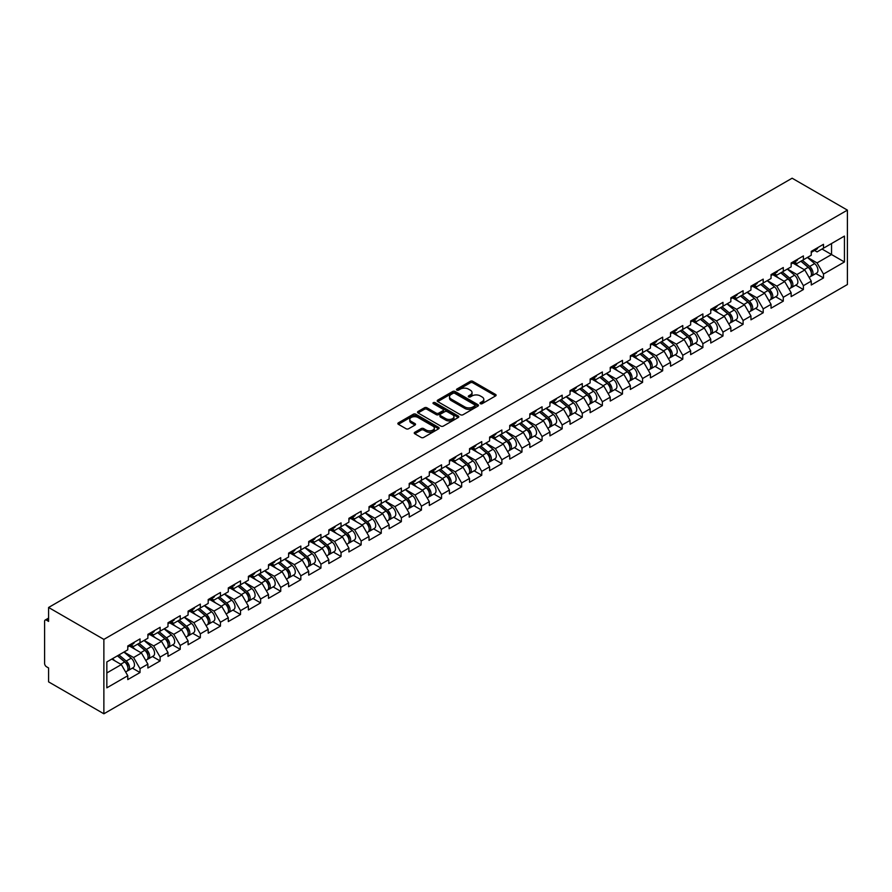 <?xml version="1.0" encoding="UTF-8"?>
<svg xmlns="http://www.w3.org/2000/svg" width="892" height="892" viewBox="0 0 892 892"><rect width="100%" height="100%" fill="white"/><g stroke="black" fill="none" stroke-linecap="round" stroke-linejoin="round"><path stroke-width="1.34" d="M480.375 403.686A1.249 0.725 0 0 0 482.148 403.686L495.584 395.925A1.784 1.037 0 0 0 496.108 395.201A1.784 1.037 0 0 0 495.584 394.465L472.816 381.33A1.784 1.037 0 0 0 470.296 381.33L456.849 389.079A1.249 0.725 0 0 0 458.622 390.105L460.361 389.102A5.72 3.3 0 0 1 468.456 389.102L470.352 390.194A5.72 3.3 0 0 1 472.035 392.536A5.72 3.3 0 0 1 470.352 394.866L468.612 395.881A1.249 0.725 0 0 0 470.385 396.895L472.124 395.892A5.72 3.3 0 0 1 480.219 395.892L482.115 396.985A5.72 3.3 0 0 1 483.798 399.326A5.72 3.3 0 0 1 482.115 401.668L480.375 402.671A1.249 0.725 0 0 0 480.375 403.686L480.375 402.671M414.769 432.297A1.784 1.037 0 0 0 414.245 433.033A1.784 1.037 0 0 0 414.769 433.757L421.147 437.448A1.784 1.037 0 0 0 423.678 437.448L438.608 428.829A1.784 1.037 0 0 0 439.132 428.093A1.784 1.037 0 0 0 438.608 427.368L415.839 414.223A1.784 1.037 0 0 0 413.308 414.223L398.378 422.841A1.784 1.037 0 0 0 397.854 423.566A1.784 1.037 0 0 0 398.378 424.302L406.094 428.751A1.784 1.037 0 0 0 408.625 428.751L415.014 425.071A1.784 1.037 0 0 0 415.538 424.336A1.784 1.037 0 0 0 415.014 423.611L411.19 421.403A4.783 2.765 0 0 1 409.785 419.441A4.783 2.765 0 0 1 412.74 416.887A4.783 2.765 0 0 1 417.958 417.489L432.943 426.142A4.783 2.765 0 0 1 434.348 428.093A4.783 2.765 0 0 1 431.393 430.646A4.783 2.765 0 0 1 426.175 430.055L423.678 428.606A1.784 1.037 0 0 0 421.147 428.606L414.769 432.297L414.769 433.757M48.592 607.474L792.118 178.21L847.4 210.122L103.873 639.397L48.592 607.474L48.592 621.389L46.529 620.196A2.732 1.583 -120 0 0 45.169 620.063A2.732 1.583 -120 0 0 44.6 621.311L44.6 663.425A2.732 1.583 -120 0 0 46.529 666.77L48.592 667.963L48.592 681.878L103.873 713.79L103.873 639.397M460.484 414.735A1.784 1.037 0 0 0 463.015 414.735L477.945 406.116A1.784 1.037 0 0 0 478.469 405.392A1.784 1.037 0 0 0 477.945 404.656L455.176 391.51A1.784 1.037 0 0 0 452.645 391.51L437.716 400.129A1.784 1.037 0 0 0 437.192 400.865A1.784 1.037 0 0 0 437.716 401.59L460.484 414.735M433.858 403.964A1.249 0.725 0 0 1 435.129 404.132L435.129 402.649L458.276 416.018A1.784 1.037 0 0 1 458.8 416.742A1.784 1.037 0 0 1 458.276 417.478L443.346 426.086A1.784 1.037 0 0 1 440.815 426.086L418.047 412.94L424.436 409.283L424.436 407.8L418.047 411.48A1.784 1.037 0 0 0 417.523 412.215A1.784 1.037 0 0 0 418.047 412.94L418.047 411.48M424.436 409.283A1.784 1.037 0 0 1 426.967 409.283L426.967 407.8A1.784 1.037 0 0 0 424.436 407.8M426.967 407.8L436.199 413.13A1.784 1.037 0 0 0 438.73 413.13L442.967 410.677A1.784 1.037 0 0 0 443.491 409.952A1.784 1.037 0 0 0 442.967 409.216L433.356 403.675A1.249 0.725 0 0 1 435.129 402.649M103.873 713.79L847.4 284.526L847.4 210.122M132.373 668.119L140.022 672.535L140.022 668.666L133.577 657.516L124.044 652.007M140.022 672.535L127.779 679.604L127.779 675.735L106.839 687.832L106.839 661.942L127.779 649.844L127.779 645.975L140.022 638.906L140.022 642.775L147.882 638.237L147.882 634.368L160.125 627.31L160.125 631.168L167.986 626.63L167.986 622.772L180.229 615.703L180.229 619.572L188.089 615.034L188.089 611.165L200.332 604.096L200.332 607.965L208.193 603.427L208.193 599.558L220.435 592.489L220.435 596.358L228.285 591.82L228.285 587.951L240.528 580.882L240.528 584.751L248.389 580.213L248.389 576.343L260.631 569.274L260.631 573.143L268.492 568.605L268.492 564.736L280.735 557.667L280.735 561.536L288.595 556.998L288.595 553.129L300.838 546.06L300.838 549.929L308.699 545.391L308.699 541.522L320.942 534.453L320.942 538.322L328.802 533.784L328.802 529.915L341.045 522.857L341.045 526.715L348.906 522.177L348.906 518.319L361.148 511.25L361.148 515.119L369.009 510.581L369.009 506.712L381.252 499.643L381.252 503.512L389.113 498.974L389.113 495.105L401.355 488.035L401.355 491.905L409.205 487.367L409.205 483.497L421.448 476.428L421.448 480.297L429.308 475.759L429.308 471.89L441.551 464.821L441.551 468.69L449.412 464.152L449.412 460.283L461.655 453.214L461.655 457.083L469.515 452.545L469.515 448.676L481.758 441.607L481.758 445.476L489.619 440.938L489.619 437.069L501.862 430L501.862 433.869L509.722 429.331L509.722 425.462L521.965 418.404L521.965 422.262L529.826 417.724L529.826 413.866L542.068 406.797L542.068 410.666L549.929 406.128L549.929 402.259L562.172 395.189L562.172 399.058L570.033 394.52L570.033 390.651L582.275 383.582L582.275 387.451L590.125 382.913L590.125 379.044L602.368 371.975L602.368 375.844L610.228 371.306L610.228 367.437L622.471 360.368L622.471 364.237L630.332 359.699L630.332 355.83L642.574 348.761L642.574 352.63L650.435 348.092L650.435 344.223L662.678 337.154L662.678 341.023L670.539 336.485L670.539 332.616L682.781 325.547L682.781 329.416L690.642 324.878L690.642 321.008L702.885 313.951L702.885 317.82L710.746 313.27L710.746 309.413L722.988 302.343L722.988 306.212L730.849 301.674L730.849 297.805L743.092 290.736L743.092 294.605L750.952 290.067L750.952 286.198L763.195 279.129L763.195 282.998L771.045 278.46L771.045 274.591L783.288 267.522L783.288 271.391L791.148 266.853L791.148 262.984L803.391 255.915L803.391 259.784L811.252 255.246L811.252 251.377L823.494 244.308L823.494 248.177L844.434 236.09L844.434 261.98L823.494 274.067L817.05 262.906L807.516 257.409M815.846 273.521L823.494 277.936L823.494 274.067M823.494 277.936L811.252 285.005L811.252 281.136L803.391 285.674L796.946 274.513L787.413 269.005M795.753 285.128L803.391 289.543L803.391 285.674M803.391 289.543L791.148 296.612L791.148 292.743L783.288 297.281L776.854 286.12L767.31 280.612M775.65 296.735L783.288 301.15L783.288 297.281M783.288 301.15L771.045 308.219L771.045 304.35L763.195 308.888L756.75 297.727L747.206 292.219M755.546 308.342L763.195 312.757L763.195 308.888M763.195 312.757L750.952 319.827L750.952 315.958L743.092 320.496L736.647 309.334L727.114 303.826M735.443 319.949L743.092 324.365L743.092 320.496M743.092 324.365L730.849 331.434L730.849 327.565L722.988 332.103L716.544 320.942L707.01 315.433M715.339 331.556L722.988 335.972L722.988 332.103M722.988 335.972L710.746 343.03L710.746 339.172L702.885 343.71L696.44 332.549L686.907 327.041M695.236 343.164L702.885 347.568L702.885 343.71M702.885 347.568L690.642 354.637L690.642 350.768L682.781 355.306L676.337 344.156L666.803 338.648M675.133 354.76L682.781 359.175L682.781 355.306M682.781 359.175L670.539 366.244L670.539 362.375L662.678 366.913L656.233 355.752L646.7 350.255M655.029 366.367L662.678 370.782L662.678 366.913M662.678 370.782L650.435 377.851L650.435 373.982L642.574 378.52L636.13 367.359L626.597 361.862M634.926 377.974L642.574 382.389L642.574 378.52M642.574 382.389L630.332 389.458L630.332 385.589L622.471 390.127L616.026 378.966L606.493 373.458M614.833 389.581L622.471 393.996L622.471 390.127M622.471 393.996L610.228 401.065L610.228 397.196L602.368 401.735L595.934 390.573L586.39 385.065M594.73 401.188L602.368 405.604L602.368 401.735M602.368 405.604L590.125 412.673L590.125 408.804L582.275 413.342L575.831 402.18L566.286 396.672M574.626 412.795L582.275 417.211L582.275 413.342M582.275 417.211L570.033 424.28L570.033 420.411L562.172 424.949L555.727 413.788L546.194 408.28M554.523 424.402L562.172 428.818L562.172 424.949M562.172 428.818L549.929 435.887L549.929 432.018L542.068 436.556L535.624 425.395L526.09 419.887M534.419 436.01L542.068 440.425L542.068 436.556M542.068 440.425L529.826 447.483L529.826 443.625L521.965 448.163L515.52 437.002L505.987 431.494M514.316 447.617L521.965 452.021L521.965 448.163M521.965 452.021L509.722 459.09L509.722 455.221L501.862 459.759L495.417 448.609L485.884 443.101M494.213 459.213L501.862 463.628L501.862 459.759M501.862 463.628L489.619 470.697L489.619 466.828L481.758 471.366L475.313 460.205L465.78 454.708M474.109 470.82L481.758 475.235L481.758 471.366M481.758 475.235L469.515 482.304L469.515 478.435L461.655 482.973L455.21 471.812L445.677 466.315M454.006 482.427L461.655 486.842L461.655 482.973M461.655 486.842L449.412 493.912L449.412 490.043L441.551 494.581L435.106 483.419L425.573 477.911M433.913 494.034L441.551 498.45L441.551 494.581M441.551 498.45L429.308 505.519L429.308 501.65L421.448 506.188L415.014 495.027L405.47 489.518M413.81 505.641L421.448 510.057L421.448 506.188M421.448 510.057L409.205 517.126L409.205 513.257L401.355 517.795L394.911 506.634L385.366 501.126M393.707 517.248L401.355 521.664L401.355 517.795M401.355 521.664L389.113 528.733L389.113 524.864L381.252 529.402L374.807 518.241L365.274 512.733M373.603 528.856L381.252 533.271L381.252 529.402M381.252 533.271L369.009 540.34L369.009 536.471L361.148 541.009L354.704 529.848L345.171 524.34M353.5 540.463L361.148 544.878L361.148 541.009M361.148 544.878L348.906 551.936L348.906 548.067L341.045 552.616L334.6 541.455L325.067 535.947M333.396 552.07L341.045 556.474L341.045 552.616M341.045 556.474L328.802 563.543L328.802 559.674L320.942 564.212L314.497 553.062L304.964 547.554M313.293 563.666L320.942 568.081L320.942 564.212M320.942 568.081L308.699 575.15L308.699 571.281L300.838 575.819L294.393 564.658L284.86 559.161M293.189 575.273L300.838 579.688L300.838 575.819M300.838 579.688L288.595 586.758L288.595 582.889L280.735 587.427L274.29 576.265L264.757 570.769M273.086 586.88L280.735 591.296L280.735 587.427M280.735 591.296L268.492 598.365L268.492 594.496L260.631 599.034L254.187 587.873L244.653 582.364M252.994 598.487L260.631 602.903L260.631 599.034M260.631 602.903L248.389 609.972L248.389 606.103L240.528 610.641L234.094 599.48L224.55 593.972M232.89 610.095L240.528 614.51L240.528 610.641M240.528 614.51L228.285 621.579L228.285 617.71L220.435 622.248L213.991 611.087L204.446 605.579M212.787 621.702L220.435 626.117L220.435 622.248M220.435 626.117L208.193 633.186L208.193 629.317L200.332 633.855L193.887 622.694L184.354 617.186M192.683 633.309L200.332 637.724L200.332 633.855M200.332 637.724L188.089 644.793L188.089 640.924L180.229 645.462L173.784 634.301L164.251 628.793M172.58 644.916L180.229 649.331L180.229 645.462M180.229 649.331L167.986 656.389L167.986 652.52L160.125 657.069L153.68 645.908L144.147 640.4M152.476 656.523L160.125 660.927L160.125 657.069M160.125 660.927L147.882 667.996L147.882 664.127L140.022 668.666M131.091 645.061L133.577 646.499L140.022 642.775M133.577 657.516L141.438 652.977L129.407 646.031M147.882 664.127L141.438 652.977M151.194 633.454L153.68 634.892L160.125 631.168M153.68 645.908L161.541 641.37L149.51 634.424M167.986 652.52L161.541 641.37M171.286 621.847L173.784 623.285L180.229 619.572M173.784 634.301L181.645 629.763L169.614 622.817M188.089 640.924L181.645 629.763M191.39 610.239L193.887 611.678L200.332 607.965M193.887 622.694L201.748 618.156L189.717 611.21M208.193 629.317L201.748 618.156M211.493 598.632L213.991 600.071L220.435 596.358M213.991 611.087L221.852 606.549L209.821 599.602M228.285 617.71L221.852 606.549M231.597 587.036L234.094 588.475L240.528 584.751M234.094 599.48L241.955 594.942L229.924 587.995M248.389 606.103L241.955 594.942M251.7 575.429L254.187 576.868L260.631 573.143M254.187 587.873L262.047 583.335L250.028 576.388M268.492 594.496L262.047 583.335M271.804 563.822L274.29 565.26L280.735 561.536M274.29 576.265L282.151 571.727L270.131 564.792M288.595 582.889L282.151 571.727M291.907 552.215L294.393 553.653L300.838 549.929M294.393 564.658L302.254 560.12L290.235 553.185M308.699 571.281L302.254 560.12M312.01 540.608L314.497 542.046L320.942 538.322M314.497 553.062L322.358 548.524L310.327 541.578M328.802 559.674L322.358 548.524M332.114 529.001L334.6 530.439L341.045 526.715M334.6 541.455L342.461 536.917L330.43 529.971M348.906 548.067L342.461 536.917M352.206 517.393L354.704 518.832L361.148 515.119M354.704 529.848L362.565 525.31L350.534 518.363M369.009 536.471L362.565 525.31M372.31 505.786L374.807 507.225L381.252 503.512M374.807 518.241L382.668 513.703L370.637 506.756M389.113 524.864L382.668 513.703M392.413 494.179L394.911 495.618L401.355 491.905M394.911 506.634L402.771 502.096L390.741 495.149M409.205 513.257L402.771 502.096M412.517 482.583L415.014 484.022L421.448 480.297M415.014 495.027L422.875 490.488L410.844 483.542M429.308 501.65L422.875 490.488M432.62 470.976L435.106 472.414L441.551 468.69M435.106 483.419L442.967 478.881L430.947 471.935M449.412 490.043L442.967 478.881M452.723 459.369L455.21 460.807L461.655 457.083M455.21 471.812L463.071 467.274L451.051 460.339M469.515 478.435L463.071 467.274M472.827 447.762L475.313 449.2L481.758 445.476M475.313 460.205L483.174 455.667L471.154 448.732M489.619 466.828L483.174 455.667M492.93 436.155L495.417 437.593L501.862 433.869M495.417 448.609L503.278 444.071L491.247 437.125M509.722 455.221L503.278 444.071M513.034 424.547L515.52 425.986L521.965 422.262M515.52 437.002L523.381 432.464L511.35 425.517M529.826 443.625L523.381 432.464M533.126 412.94L535.624 414.379L542.068 410.666M535.624 425.395L543.484 420.857L531.454 413.91M549.929 432.018L543.484 420.857M553.23 401.333L555.727 402.771L562.172 399.058M555.727 413.788L563.588 409.25L551.557 402.303M570.033 420.411L563.588 409.25M573.333 389.726L575.831 391.164L582.275 387.451M575.831 402.18L583.691 397.642L571.661 390.696M590.125 408.804L583.691 397.642M593.436 378.13L595.934 379.568L602.368 375.844M595.934 390.573L603.795 386.035L591.764 379.089M610.228 397.196L603.795 386.035M613.54 366.523L616.026 367.961L622.471 364.237M616.026 378.966L623.887 374.428L611.867 367.482M630.332 385.589L623.887 374.428M633.643 354.916L636.13 356.354L642.574 352.63M636.13 367.359L643.991 362.821L631.971 355.886M650.435 373.982L643.991 362.821M653.747 343.308L656.233 344.747L662.678 341.023M656.233 355.752L664.094 351.214L652.074 344.279M670.539 362.375L664.094 351.214M673.85 331.701L676.337 333.14L682.781 329.416M676.337 344.156L684.197 339.618L672.167 332.671M690.642 350.768L684.197 339.618M693.954 320.094L696.44 321.533L702.885 317.82M696.44 332.549L704.301 328.011L692.27 321.064M710.746 339.172L704.301 328.011M714.046 308.487L716.544 309.925L722.988 306.212M716.544 320.942L724.404 316.404L712.373 309.457M730.849 327.565L724.404 316.404M734.149 296.88L736.647 298.318L743.092 294.605M736.647 309.334L744.508 304.796L732.477 297.85M750.952 315.958L744.508 304.796M754.253 285.273L756.75 286.711L763.195 282.998M756.75 297.727L764.611 293.189L752.58 286.243M771.045 304.35L764.611 293.189M774.356 273.677L776.854 275.115L783.288 271.391M776.854 286.12L784.715 281.582L772.684 274.636M791.148 292.743L784.715 281.582M794.46 262.07L796.946 263.508L803.391 259.784M796.946 274.513L804.807 269.975L792.787 263.029M811.252 281.136L804.807 269.975M814.563 250.462L817.05 251.901L823.494 248.177M817.05 262.906L831.545 254.543L831.545 243.527L844.434 236.09M822.011 249.035L844.434 261.98M106.839 672.947L121.334 664.573L111.801 659.077M127.779 675.735L121.334 664.573M480.877 403.864L482.115 403.151A5.72 3.3 0 0 0 483.798 400.809L483.798 399.326M472.035 392.536L472.035 394.019A5.72 3.3 0 0 1 470.352 396.36L469.114 397.074M495.584 394.465L495.584 395.925L472.816 382.813A1.784 1.037 0 0 0 470.296 382.813L457.351 390.283M477.945 404.656L477.945 406.116L455.176 393.004A1.784 1.037 0 0 0 452.645 393.004L437.749 401.601M474.778 405.893A1.249 0.725 0 0 0 474.778 404.879L454.797 393.339A1.249 0.725 0 0 0 453.024 393.339L451.196 394.398A5.72 3.3 0 0 0 449.512 396.728A5.72 3.3 0 0 0 451.196 399.07L464.855 406.953A5.72 3.3 0 0 0 472.95 406.953L474.778 405.893L474.778 407.388A1.249 0.725 0 0 0 475.146 406.875L475.146 405.392M449.512 396.728L449.512 398.222A5.72 3.3 0 0 0 451.196 400.564L451.196 399.07M474.778 407.388L472.95 408.447A5.72 3.3 0 0 1 464.855 408.447L451.196 400.564M426.967 409.283L436.199 414.613A1.784 1.037 0 0 0 438.73 414.613L442.967 412.171A1.784 1.037 0 0 0 443.491 411.435L443.491 409.952M435.129 404.132L458.254 417.489M445.788 418.66A4.783 2.765 0 0 0 450.995 419.262A4.783 2.765 0 0 0 453.95 416.709A4.783 2.765 0 0 0 452.556 414.758L447.271 411.703A1.784 1.037 0 0 0 444.74 411.703L440.503 414.156A1.784 1.037 0 0 0 439.979 414.88A1.784 1.037 0 0 0 440.503 415.605L445.788 418.66L445.788 420.143A4.783 2.765 0 0 0 450.995 420.745A4.783 2.765 0 0 0 453.95 418.192L453.95 416.709M439.979 414.88L439.979 416.363A1.784 1.037 0 0 0 440.503 417.099L440.503 415.605M445.788 420.143L440.503 417.099M434.348 428.093L434.348 429.587A4.783 2.765 0 0 1 431.393 432.141A4.783 2.765 0 0 1 426.175 431.538L423.678 430.1A1.784 1.037 0 0 0 421.147 430.1L414.791 433.768M409.785 419.441L409.785 420.935A4.783 2.765 0 0 0 411.19 422.886L411.19 421.403M415.014 423.611L415.014 425.071L411.19 422.886M438.608 427.368L438.608 428.829L415.839 415.717A1.784 1.037 0 0 0 413.308 415.717L398.412 424.313L398.378 422.841M809.724 268.492L808.821 267.979M810.873 276.163A6.01 3.468 -120 0 0 811.753 275.896A6.01 3.468 -120 0 0 812.835 271.692A6.01 3.468 -120 0 0 809.702 266.452L802.443 260.33M811.753 275.896L816.715 273.03A6.01 3.468 -120 0 0 817.786 268.827A6.01 3.468 -120 0 0 814.664 263.586L807.405 257.465M801.049 261.144L809.323 268.124A3.646 2.107 60 0 1 811.285 272.606M809.111 277.412L810.204 276.788A6.01 3.468 -120 0 0 811.285 272.584A6.01 3.468 -120 0 0 808.152 267.344L800.893 261.222M798.808 266.507L793.913 262.382M812.868 250.451A6.01 3.468 60 0 1 811.753 252.09A6.01 3.468 60 0 1 811.252 252.291M817.83 247.586A6.01 3.468 60 0 1 816.715 249.225L811.753 252.09M789.621 280.099L788.718 279.586M790.769 287.77A6.01 3.468 -120 0 0 791.65 287.503A6.01 3.468 -120 0 0 792.732 283.299A6.01 3.468 -120 0 0 789.598 278.059L782.34 271.937M791.65 287.503L796.612 284.637A6.01 3.468 -120 0 0 797.693 280.434A6.01 3.468 -120 0 0 794.56 275.193L787.302 269.072M780.946 272.74L789.219 279.72A3.646 2.107 60 0 1 791.182 284.214M789.007 289.019L790.1 288.395A6.01 3.468 -120 0 0 791.182 284.191A6.01 3.468 -120 0 0 788.049 278.951L780.801 272.829M778.705 278.114L773.81 273.989M769.517 291.706L768.614 291.193M770.666 299.377A6.01 3.468 -120 0 0 771.547 299.099A6.01 3.468 -120 0 0 772.628 294.906A6.01 3.468 -120 0 0 769.495 289.666L762.236 283.545M771.547 299.099L776.508 296.244A6.01 3.468 -120 0 0 777.59 292.041A6.01 3.468 -120 0 0 774.457 286.8L767.198 280.679M760.843 284.347L769.116 291.327A3.646 2.107 60 0 1 771.089 295.821M768.904 300.626L769.997 300.002A6.01 3.468 -120 0 0 771.078 295.798A6.01 3.468 -120 0 0 767.945 290.558L760.698 284.436M758.601 289.722L753.707 285.596M749.414 303.313L748.511 302.789M750.573 310.985A6.01 3.468 -120 0 0 751.443 310.706A6.01 3.468 -120 0 0 752.525 306.502A6.01 3.468 -120 0 0 749.392 301.273L742.144 295.152M751.443 310.706L756.405 307.84A6.01 3.468 -120 0 0 757.486 303.648A6.01 3.468 -120 0 0 754.353 298.407L747.095 292.286M740.739 295.954L749.012 302.934A3.646 2.107 60 0 1 750.986 307.428M748.801 312.233L749.893 311.598A6.01 3.468 -120 0 0 750.975 307.405A6.01 3.468 -120 0 0 747.842 302.165L740.594 296.044M738.498 301.329L733.603 297.203M729.31 314.921L728.407 314.397M730.47 322.592A6.01 3.468 -120 0 0 731.34 322.313A6.01 3.468 -120 0 0 732.421 318.11A6.01 3.468 -120 0 0 729.288 312.88L722.041 306.759M731.34 322.313L736.301 319.447A6.01 3.468 -120 0 0 737.383 315.244A6.01 3.468 -120 0 0 734.25 310.015L727.002 303.893M720.636 307.562L728.909 314.542A3.646 2.107 60 0 1 730.883 319.035M728.697 323.841L729.79 323.205A6.01 3.468 -120 0 0 730.871 319.002A6.01 3.468 -120 0 0 727.738 313.772L720.491 307.651M718.394 312.936L713.5 308.81M709.207 326.528L708.304 326.004M710.366 334.188A6.01 3.468 -120 0 0 711.236 333.92A6.01 3.468 -120 0 0 712.318 329.717A6.01 3.468 -120 0 0 709.185 324.476L701.937 318.366M711.236 333.92L716.198 331.055A6.01 3.468 -120 0 0 717.279 326.851A6.01 3.468 -120 0 0 714.146 321.622L706.899 315.5M700.532 319.169L708.806 326.149A3.646 2.107 60 0 1 710.779 330.642M708.594 335.448L709.686 334.812A6.01 3.468 -120 0 0 710.768 330.609A6.01 3.468 -120 0 0 707.635 325.368L700.387 319.258M698.302 324.543L693.407 320.406M792.765 262.047A6.01 3.468 60 0 1 791.65 263.686A6.01 3.468 60 0 1 791.148 263.898M797.727 259.193A6.01 3.468 60 0 1 796.612 260.832L791.65 263.686M772.662 273.654A6.01 3.468 60 0 1 771.547 275.293A6.01 3.468 60 0 1 771.045 275.505M777.623 270.789A6.01 3.468 60 0 1 776.508 272.428L771.547 275.293M752.558 285.262A6.01 3.468 60 0 1 751.443 286.901A6.01 3.468 60 0 1 750.952 287.101M757.52 282.396A6.01 3.468 60 0 1 756.405 284.035L751.443 286.901M732.455 296.869A6.01 3.468 60 0 1 731.34 298.508A6.01 3.468 60 0 1 730.849 298.708M737.416 294.003A6.01 3.468 60 0 1 736.301 295.642L731.34 298.508M712.362 308.476A6.01 3.468 60 0 1 711.236 310.115A6.01 3.468 60 0 1 710.746 310.316M717.313 305.61A6.01 3.468 60 0 1 716.198 307.249L711.236 310.115M689.103 338.135L688.211 337.611M690.263 345.795A6.01 3.468 -120 0 0 691.133 345.527A6.01 3.468 -120 0 0 692.214 341.324A6.01 3.468 -120 0 0 689.081 336.083L681.834 329.973M691.133 345.527L696.094 342.662A6.01 3.468 -120 0 0 697.176 338.458A6.01 3.468 -120 0 0 694.043 333.218L686.795 327.108M680.44 330.776L688.713 337.756A3.646 2.107 60 0 1 690.676 342.249M688.49 347.055L689.594 346.419A6.01 3.468 -120 0 0 690.664 342.216A6.01 3.468 -120 0 0 687.542 336.975L680.284 330.865M678.199 336.15L673.304 332.014M692.259 320.083A6.01 3.468 60 0 1 691.133 321.722A6.01 3.468 60 0 1 690.642 321.923M697.221 317.217A6.01 3.468 60 0 1 696.094 318.857L691.133 321.722M669.011 349.742L668.108 349.218M670.16 357.402A6.01 3.468 -120 0 0 671.029 357.135A6.01 3.468 -120 0 0 672.111 352.931A6.01 3.468 -120 0 0 668.978 347.69L661.73 341.569M671.029 357.135L675.991 354.269A6.01 3.468 -120 0 0 677.073 350.065A6.01 3.468 -120 0 0 673.939 344.825L666.692 338.715M660.336 342.383L668.61 349.363A3.646 2.107 60 0 1 670.572 353.845M668.387 358.662L669.491 358.026A6.01 3.468 -120 0 0 670.572 353.823A6.01 3.468 -120 0 0 667.439 348.582L660.18 342.461M658.095 347.757L653.2 343.621M672.155 331.69A6.01 3.468 60 0 1 671.029 333.329A6.01 3.468 60 0 1 670.539 333.53M677.117 328.825A6.01 3.468 60 0 1 675.991 330.464L671.029 333.329M648.908 361.349L648.005 360.825M650.056 369.009A6.01 3.468 -120 0 0 650.926 368.742A6.01 3.468 -120 0 0 652.007 364.538A6.01 3.468 -120 0 0 648.885 359.298L641.627 353.176M650.926 368.742L655.888 365.876A6.01 3.468 -120 0 0 656.969 361.673A6.01 3.468 -120 0 0 653.836 356.432L646.588 350.311M640.233 353.99L648.506 360.97A3.646 2.107 60 0 1 650.469 365.452M648.294 370.269L649.387 369.634A6.01 3.468 -120 0 0 650.469 365.43A6.01 3.468 -120 0 0 647.336 360.19L640.077 354.068M637.992 359.353L633.097 355.228M652.052 343.297A6.01 3.468 60 0 1 650.926 344.936A6.01 3.468 60 0 1 650.435 345.137M657.014 340.432A6.01 3.468 60 0 1 655.888 342.071L650.926 344.936M628.804 372.945L627.901 372.432M629.953 380.616A6.01 3.468 -120 0 0 630.834 380.349A6.01 3.468 -120 0 0 631.904 376.145A6.01 3.468 -120 0 0 628.782 370.905L621.523 364.783M630.834 380.349L635.795 377.483A6.01 3.468 -120 0 0 636.866 373.28A6.01 3.468 -120 0 0 633.744 368.039L626.485 361.918M620.13 365.597L628.403 372.577A3.646 2.107 60 0 1 630.365 377.06M628.191 381.865L629.284 381.241A6.01 3.468 -120 0 0 630.365 377.037A6.01 3.468 -120 0 0 627.232 371.797L619.973 365.675M617.888 370.96L612.994 366.835M631.949 354.904A6.01 3.468 60 0 1 630.834 356.532A6.01 3.468 60 0 1 630.332 356.744M636.91 352.039A6.01 3.468 60 0 1 635.795 353.678L630.834 356.532M608.701 384.552L607.798 384.039M609.849 392.224A6.01 3.468 -120 0 0 610.73 391.956A6.01 3.468 -120 0 0 611.812 387.752A6.01 3.468 -120 0 0 608.678 382.512L601.42 376.391M610.73 391.956L615.692 389.09A6.01 3.468 -120 0 0 616.773 384.887A6.01 3.468 -120 0 0 613.64 379.646L606.382 373.525M600.026 377.193L608.299 384.173A3.646 2.107 60 0 1 610.262 388.667M608.088 393.472L609.18 392.848A6.01 3.468 -120 0 0 610.262 388.644A6.01 3.468 -120 0 0 607.129 383.404L599.881 377.283M597.785 382.568L592.89 378.442M611.845 366.5A6.01 3.468 60 0 1 610.73 368.14A6.01 3.468 60 0 1 610.228 368.351M616.807 363.646A6.01 3.468 60 0 1 615.692 365.285L610.73 368.14M588.597 396.16L587.694 395.647M589.746 403.831A6.01 3.468 -120 0 0 590.627 403.552A6.01 3.468 -120 0 0 591.708 399.36A6.01 3.468 -120 0 0 588.575 394.119L581.316 387.998M590.627 403.552L595.588 400.698A6.01 3.468 -120 0 0 596.67 396.494A6.01 3.468 -120 0 0 593.537 391.253L586.278 385.132M579.923 388.8L588.196 395.78A3.646 2.107 60 0 1 590.169 400.274M587.984 405.079L589.077 404.455A6.01 3.468 -120 0 0 590.158 400.252A6.01 3.468 -120 0 0 587.025 395.011L579.778 388.89M577.682 394.175L572.787 390.049M591.742 378.108A6.01 3.468 60 0 1 590.627 379.747A6.01 3.468 60 0 1 590.125 379.959M596.703 375.242A6.01 3.468 60 0 1 595.588 376.881L590.627 379.747M568.494 407.767L567.591 407.243M569.654 415.438A6.01 3.468 -120 0 0 570.523 415.159A6.01 3.468 -120 0 0 571.605 410.956A6.01 3.468 -120 0 0 568.472 405.726L561.224 399.605M570.523 415.159L575.485 412.294A6.01 3.468 -120 0 0 576.567 408.101A6.01 3.468 -120 0 0 573.433 402.861L566.175 396.739M559.819 400.408L568.092 407.388A3.646 2.107 60 0 1 570.066 411.881M567.881 416.687L568.973 416.051A6.01 3.468 -120 0 0 570.055 411.859A6.01 3.468 -120 0 0 566.922 406.618L559.674 400.497M557.578 405.782L552.683 401.656M571.638 389.715A6.01 3.468 60 0 1 570.523 391.354A6.01 3.468 60 0 1 570.033 391.555M576.6 386.849A6.01 3.468 60 0 1 575.485 388.488L570.523 391.354M548.39 419.374L547.487 418.85M549.55 427.045A6.01 3.468 -120 0 0 550.42 426.766A6.01 3.468 -120 0 0 551.501 422.563A6.01 3.468 -120 0 0 548.368 417.333L541.121 411.212M550.42 426.766L555.382 423.901A6.01 3.468 -120 0 0 556.463 419.697A6.01 3.468 -120 0 0 553.33 414.468L546.082 408.346M539.716 412.015L547.989 418.995A3.646 2.107 60 0 1 549.963 423.488M547.777 428.294L548.87 427.658A6.01 3.468 -120 0 0 549.951 423.455A6.01 3.468 -120 0 0 546.818 418.225L539.571 412.104M537.475 417.389L532.58 413.264M551.535 401.322A6.01 3.468 60 0 1 550.42 402.961A6.01 3.468 60 0 1 549.929 403.162M556.496 398.456A6.01 3.468 60 0 1 555.382 400.095L550.42 402.961M528.287 430.981L527.384 430.457M529.447 438.641A6.01 3.468 -120 0 0 530.316 438.373A6.01 3.468 -120 0 0 531.398 434.17A6.01 3.468 -120 0 0 528.265 428.929L521.017 422.819M530.316 438.373L535.278 435.508A6.01 3.468 -120 0 0 536.36 431.304A6.01 3.468 -120 0 0 533.226 426.075L525.979 419.954M519.612 423.622L527.886 430.602A3.646 2.107 60 0 1 529.859 435.095M527.674 439.901L528.766 439.265A6.01 3.468 -120 0 0 529.848 435.062A6.01 3.468 -120 0 0 526.715 429.821L519.467 423.711M517.382 428.996L512.487 424.86M531.442 412.929A6.01 3.468 60 0 1 530.316 414.568A6.01 3.468 60 0 1 529.826 414.769M536.393 410.064A6.01 3.468 60 0 1 535.278 411.703L530.316 414.568M508.184 442.588L507.292 442.064M509.343 450.248A6.01 3.468 -120 0 0 510.213 449.981A6.01 3.468 -120 0 0 511.294 445.777A6.01 3.468 -120 0 0 508.161 440.537L500.914 434.426M510.213 449.981L515.175 447.115A6.01 3.468 -120 0 0 516.256 442.911A6.01 3.468 -120 0 0 513.123 437.671L505.875 431.561M499.52 435.229L507.793 442.209A3.646 2.107 60 0 1 509.756 446.702M507.57 451.508L508.674 450.873A6.01 3.468 -120 0 0 509.745 446.669A6.01 3.468 -120 0 0 506.623 441.428L499.364 435.318M497.279 440.603L492.384 436.467M511.339 424.536A6.01 3.468 60 0 1 510.213 426.175A6.01 3.468 60 0 1 509.722 426.376M516.301 421.671A6.01 3.468 60 0 1 515.175 423.31L510.213 426.175M488.091 454.195L487.188 453.671M489.24 461.855A6.01 3.468 -120 0 0 490.109 461.588A6.01 3.468 -120 0 0 491.191 457.384A6.01 3.468 -120 0 0 488.058 452.144L480.81 446.022M490.109 461.588L495.071 458.722A6.01 3.468 -120 0 0 496.153 454.519A6.01 3.468 -120 0 0 493.02 449.278L485.772 443.168M479.417 446.836L487.69 453.816A3.646 2.107 60 0 1 489.652 458.298M487.467 463.115L488.571 462.48A6.01 3.468 -120 0 0 489.652 458.276A6.01 3.468 -120 0 0 486.519 453.036L479.26 446.914M477.175 452.211L472.281 448.074M491.236 436.143A6.01 3.468 60 0 1 490.109 437.782A6.01 3.468 60 0 1 489.619 437.983M496.197 433.278A6.01 3.468 60 0 1 495.071 434.917L490.109 437.782M467.988 465.802L467.085 465.278M469.136 473.462A6.01 3.468 -120 0 0 470.006 473.195A6.01 3.468 -120 0 0 471.087 468.991A6.01 3.468 -120 0 0 467.965 463.751L460.707 457.629M470.006 473.195L474.968 470.329A6.01 3.468 -120 0 0 476.049 466.126A6.01 3.468 -120 0 0 472.916 460.885L465.669 454.764M459.313 458.443L467.586 465.423A3.646 2.107 60 0 1 469.549 469.906M467.375 474.722L468.467 474.087A6.01 3.468 -120 0 0 469.549 469.883A6.01 3.468 -120 0 0 466.416 464.643L459.157 458.521M457.072 463.807L452.177 459.681M471.132 447.751A6.01 3.468 60 0 1 470.006 449.39A6.01 3.468 60 0 1 469.515 449.59M476.094 444.885A6.01 3.468 60 0 1 474.968 446.524L470.006 449.39M447.884 477.398L446.981 476.885M449.033 485.07A6.01 3.468 -120 0 0 449.914 484.802A6.01 3.468 -120 0 0 450.984 480.598A6.01 3.468 -120 0 0 447.862 475.358L440.603 469.237M449.914 484.802L454.875 481.936A6.01 3.468 -120 0 0 455.946 477.733A6.01 3.468 -120 0 0 452.824 472.492L445.565 466.371M439.21 470.051L447.483 477.03A3.646 2.107 60 0 1 449.445 481.513M447.271 486.318L448.364 485.694A6.01 3.468 -120 0 0 449.445 481.49A6.01 3.468 -120 0 0 446.312 476.25L439.054 470.129M436.968 475.414L432.074 471.288M451.029 459.358A6.01 3.468 60 0 1 449.914 460.986A6.01 3.468 60 0 1 449.412 461.197M455.99 456.492A6.01 3.468 60 0 1 454.875 458.131L449.914 460.986M427.781 489.006L426.878 488.493M428.929 496.677A6.01 3.468 -120 0 0 429.81 496.409A6.01 3.468 -120 0 0 430.892 492.206A6.01 3.468 -120 0 0 427.759 486.965L420.5 480.844M429.81 496.409L434.772 493.544A6.01 3.468 -120 0 0 435.853 489.34A6.01 3.468 -120 0 0 432.72 484.1L425.462 477.978M419.106 481.647L427.38 488.626A3.646 2.107 60 0 1 429.342 493.12M427.168 497.926L428.26 497.301A6.01 3.468 -120 0 0 429.342 493.098A6.01 3.468 -120 0 0 426.209 487.857L418.961 481.736M416.865 487.021L411.97 482.895M430.925 470.954A6.01 3.468 60 0 1 429.81 472.593A6.01 3.468 60 0 1 429.308 472.805M435.887 468.099A6.01 3.468 60 0 1 434.772 469.727L429.81 472.593M407.677 500.613L406.774 500.1M408.826 508.284A6.01 3.468 -120 0 0 409.707 508.005A6.01 3.468 -120 0 0 410.788 503.813A6.01 3.468 -120 0 0 407.655 498.572L400.397 492.451M409.707 508.005L414.668 505.151A6.01 3.468 -120 0 0 415.75 500.947A6.01 3.468 -120 0 0 412.617 495.707L405.358 489.585M399.003 493.254L407.276 500.234A3.646 2.107 60 0 1 409.25 504.727M407.064 509.533L408.157 508.908A6.01 3.468 -120 0 0 409.238 504.705A6.01 3.468 -120 0 0 406.105 499.464L398.858 493.343M396.762 498.628L391.867 494.502M410.822 482.561A6.01 3.468 60 0 1 409.707 484.2A6.01 3.468 60 0 1 409.205 484.412M415.783 479.695A6.01 3.468 60 0 1 414.668 481.334L409.707 484.2M387.574 512.22L386.671 511.696M388.722 519.891A6.01 3.468 -120 0 0 389.603 519.612A6.01 3.468 -120 0 0 390.685 515.409A6.01 3.468 -120 0 0 387.552 510.179L380.304 504.058M389.603 519.612L394.565 516.747A6.01 3.468 -120 0 0 395.647 512.554A6.01 3.468 -120 0 0 392.513 507.314L385.255 501.192M378.899 504.861L387.173 511.841A3.646 2.107 60 0 1 389.146 516.334M386.961 521.14L388.053 520.504A6.01 3.468 -120 0 0 389.135 516.312A6.01 3.468 -120 0 0 386.002 511.071L378.754 504.95M376.658 510.235L371.763 506.11M390.718 494.168A6.01 3.468 60 0 1 389.603 495.807A6.01 3.468 60 0 1 389.113 496.008M395.68 491.302A6.01 3.468 60 0 1 394.565 492.942L389.603 495.807M367.471 523.827L366.567 523.303M368.63 531.498A6.01 3.468 -120 0 0 369.5 531.219A6.01 3.468 -120 0 0 370.581 527.016A6.01 3.468 -120 0 0 367.448 521.787L360.201 515.665M369.5 531.219L374.462 528.354A6.01 3.468 -120 0 0 375.543 524.15A6.01 3.468 -120 0 0 372.41 518.921L365.163 512.8M358.796 516.468L367.069 523.448A3.646 2.107 60 0 1 369.043 527.941M366.857 532.747L367.95 532.111A6.01 3.468 -120 0 0 369.032 527.908A6.01 3.468 -120 0 0 365.898 522.679L358.651 516.557M356.555 521.842L351.66 517.717M370.615 505.775A6.01 3.468 60 0 1 369.5 507.414A6.01 3.468 60 0 1 369.009 507.615M375.577 502.91A6.01 3.468 60 0 1 374.462 504.549L369.5 507.414M347.367 535.434L346.464 534.91M348.527 543.094A6.01 3.468 -120 0 0 349.396 542.827A6.01 3.468 -120 0 0 350.478 538.623A6.01 3.468 -120 0 0 347.345 533.383L340.097 527.272M349.396 542.827L354.358 539.961A6.01 3.468 -120 0 0 355.44 535.758A6.01 3.468 -120 0 0 352.307 530.528L345.059 524.407M338.692 528.075L346.966 535.055A3.646 2.107 60 0 1 348.939 539.548M346.754 544.354L347.847 543.719A6.01 3.468 -120 0 0 348.928 539.515A6.01 3.468 -120 0 0 345.795 534.275L338.547 528.164M336.451 533.449L331.568 529.313M350.523 517.382A6.01 3.468 60 0 1 349.396 519.021A6.01 3.468 60 0 1 348.906 519.222M355.473 514.517A6.01 3.468 60 0 1 354.358 516.156L349.396 519.021M327.264 547.041L326.372 546.517M328.423 554.701A6.01 3.468 -120 0 0 329.293 554.434A6.01 3.468 -120 0 0 330.375 550.23A6.01 3.468 -120 0 0 327.241 544.99L319.994 538.88M329.293 554.434L334.255 551.568A6.01 3.468 -120 0 0 335.336 547.365A6.01 3.468 -120 0 0 332.203 542.124L324.956 536.014M318.6 539.682L326.873 546.662A3.646 2.107 60 0 1 328.836 551.156M326.65 555.961L327.754 555.326A6.01 3.468 -120 0 0 328.825 551.122A6.01 3.468 -120 0 0 325.703 545.882L318.444 539.772M316.359 545.057L311.464 540.92M330.419 528.989A6.01 3.468 60 0 1 329.293 530.628A6.01 3.468 60 0 1 328.802 530.829M335.381 526.124A6.01 3.468 60 0 1 334.255 527.763L329.293 530.628M307.171 558.648L306.268 558.124M308.32 566.308A6.01 3.468 -120 0 0 309.19 566.041A6.01 3.468 -120 0 0 310.271 561.837A6.01 3.468 -120 0 0 307.138 556.597L299.89 550.476M309.19 566.041L314.151 563.175A6.01 3.468 -120 0 0 315.233 558.972A6.01 3.468 -120 0 0 312.1 553.731L304.852 547.621M298.497 551.289L306.77 558.269A3.646 2.107 60 0 1 308.732 562.752M306.547 567.568L307.651 566.933A6.01 3.468 -120 0 0 308.732 562.729A6.01 3.468 -120 0 0 305.599 557.489L298.341 551.367M296.255 556.664L291.361 552.527M310.316 540.597A6.01 3.468 60 0 1 309.19 542.236A6.01 3.468 60 0 1 308.699 542.436M315.277 537.731A6.01 3.468 60 0 1 314.151 539.37L309.19 542.236M287.068 570.256L286.165 569.732M288.216 577.916A6.01 3.468 -120 0 0 289.086 577.648A6.01 3.468 -120 0 0 290.168 573.444A6.01 3.468 -120 0 0 287.046 568.204L279.787 562.083M289.086 577.648L294.048 574.783A6.01 3.468 -120 0 0 295.129 570.579A6.01 3.468 -120 0 0 291.996 565.338L284.749 559.217M278.393 562.897L286.667 569.876A3.646 2.107 60 0 1 288.629 574.359M286.455 579.176L287.547 578.54A6.01 3.468 -120 0 0 288.629 574.337A6.01 3.468 -120 0 0 285.496 569.096L278.237 562.975M276.152 568.26L271.257 564.134M290.212 552.204A6.01 3.468 60 0 1 289.086 553.843A6.01 3.468 60 0 1 288.595 554.043M295.174 549.338A6.01 3.468 60 0 1 294.048 550.977L289.086 553.843M266.964 581.852L266.061 581.339M268.113 589.523A6.01 3.468 -120 0 0 268.994 589.255A6.01 3.468 -120 0 0 270.064 585.052A6.01 3.468 -120 0 0 266.942 579.811L259.683 573.69M268.994 589.255L273.955 586.39A6.01 3.468 -120 0 0 275.026 582.186A6.01 3.468 -120 0 0 271.904 576.946L264.645 570.824M258.29 574.504L266.563 581.484A3.646 2.107 60 0 1 268.525 585.966M266.351 590.772L267.444 590.147A6.01 3.468 -120 0 0 268.525 585.944A6.01 3.468 -120 0 0 265.392 580.703L258.134 574.582M256.049 579.867L251.154 575.741M270.109 563.811A6.01 3.468 60 0 1 268.994 565.439A6.01 3.468 60 0 1 268.492 565.651M275.07 560.945A6.01 3.468 60 0 1 273.955 562.584L268.994 565.439M246.861 593.459L245.958 592.946M248.009 601.13A6.01 3.468 -120 0 0 248.89 600.862A6.01 3.468 -120 0 0 249.972 596.659A6.01 3.468 -120 0 0 246.839 591.418L239.58 585.297M248.89 600.862L253.852 597.997A6.01 3.468 -120 0 0 254.934 593.793A6.01 3.468 -120 0 0 251.8 588.553L244.542 582.431M238.186 586.1L246.46 593.08A3.646 2.107 60 0 1 248.422 597.573M246.248 602.379L247.34 601.754A6.01 3.468 -120 0 0 248.422 597.551A6.01 3.468 -120 0 0 245.289 592.31L238.041 586.189M235.945 591.474L231.05 587.349M250.005 575.407A6.01 3.468 60 0 1 248.89 577.046A6.01 3.468 60 0 1 248.389 577.258M254.967 572.553A6.01 3.468 60 0 1 253.852 574.18L248.89 577.046M226.758 605.066L225.854 604.553M227.906 612.737A6.01 3.468 -120 0 0 228.787 612.458A6.01 3.468 -120 0 0 229.868 608.266A6.01 3.468 -120 0 0 226.735 603.025L219.477 596.904M228.787 612.458L233.749 609.604A6.01 3.468 -120 0 0 234.83 605.4A6.01 3.468 -120 0 0 231.697 600.16L224.438 594.039M218.083 597.707L226.356 604.687A3.646 2.107 60 0 1 228.33 609.18M226.144 613.986L227.237 613.361A6.01 3.468 -120 0 0 228.319 609.158A6.01 3.468 -120 0 0 225.185 603.917L217.938 597.796M215.842 603.081L210.947 598.956M229.902 587.014A6.01 3.468 60 0 1 228.787 588.653A6.01 3.468 60 0 1 228.285 588.865M234.864 584.149A6.01 3.468 60 0 1 233.749 585.788L228.787 588.653M206.654 616.673L205.751 616.149M207.803 624.344A6.01 3.468 -120 0 0 208.683 624.066A6.01 3.468 -120 0 0 209.765 619.862A6.01 3.468 -120 0 0 206.632 614.633L199.384 608.511M208.683 624.066L213.645 621.2A6.01 3.468 -120 0 0 214.727 617.008A6.01 3.468 -120 0 0 211.594 611.767L204.335 605.646M197.979 609.314L206.253 616.294A3.646 2.107 60 0 1 208.226 620.787M206.041 625.593L207.134 624.957A6.01 3.468 -120 0 0 208.215 620.765A6.01 3.468 -120 0 0 205.082 615.525L197.834 609.403M195.738 614.688L190.843 610.563M209.798 598.621A6.01 3.468 60 0 1 208.683 600.26A6.01 3.468 60 0 1 208.193 600.461M214.76 595.756A6.01 3.468 60 0 1 213.645 597.395L208.683 600.26M186.551 628.28L185.648 627.756M187.71 635.951A6.01 3.468 -120 0 0 188.58 635.673A6.01 3.468 -120 0 0 189.661 631.469A6.01 3.468 -120 0 0 186.528 626.24L179.281 620.118M188.58 635.673L193.542 632.807A6.01 3.468 -120 0 0 194.623 628.604A6.01 3.468 -120 0 0 191.49 623.374L184.243 617.253M177.876 620.921L186.149 627.901A3.646 2.107 60 0 1 188.123 632.395M185.937 637.2L187.03 636.565A6.01 3.468 -120 0 0 188.112 632.361A6.01 3.468 -120 0 0 184.978 627.132L177.731 621.01M175.635 626.296L170.74 622.17M189.695 610.228A6.01 3.468 60 0 1 188.58 611.867A6.01 3.468 60 0 1 188.089 612.068M194.657 607.363A6.01 3.468 60 0 1 193.542 609.002L188.58 611.867M166.447 639.887L165.544 639.363M167.607 647.547A6.01 3.468 -120 0 0 168.476 647.28A6.01 3.468 -120 0 0 169.558 643.076A6.01 3.468 -120 0 0 166.425 637.836L159.177 631.726M168.476 647.28L173.438 644.414A6.01 3.468 -120 0 0 174.52 640.211A6.01 3.468 -120 0 0 171.387 634.981L164.139 628.86M157.773 632.528L166.046 639.508A3.646 2.107 60 0 1 168.019 644.002M165.834 648.807L166.927 648.172A6.01 3.468 -120 0 0 168.008 643.968A6.01 3.468 -120 0 0 164.875 638.728L157.628 632.618M155.531 637.903L150.648 633.766M169.603 621.836A6.01 3.468 60 0 1 168.476 623.475A6.01 3.468 60 0 1 167.986 623.675M174.553 618.97A6.01 3.468 60 0 1 173.438 620.609L168.476 623.475M146.344 651.494L145.452 650.97M147.503 659.155A6.01 3.468 -120 0 0 148.373 658.887A6.01 3.468 -120 0 0 149.455 654.683A6.01 3.468 -120 0 0 146.321 649.443L139.074 643.333M148.373 658.887L153.335 656.021A6.01 3.468 -120 0 0 154.416 651.818A6.01 3.468 -120 0 0 151.283 646.577L144.036 640.467M137.68 644.136L145.953 651.115A3.646 2.107 60 0 1 147.916 655.609M145.73 660.414L146.834 659.779A6.01 3.468 -120 0 0 147.905 655.575A6.01 3.468 -120 0 0 144.783 650.335L137.524 644.225M135.439 649.51L130.544 645.373M149.499 633.443A6.01 3.468 60 0 1 148.373 635.082A6.01 3.468 60 0 1 147.882 635.282M154.461 630.577A6.01 3.468 60 0 1 153.335 632.216L148.373 635.082M126.251 663.102L125.348 662.578M127.4 670.762A6.01 3.468 -120 0 0 128.27 670.494A6.01 3.468 -120 0 0 129.351 666.291A6.01 3.468 -120 0 0 126.218 661.05L118.971 654.929M128.27 670.494L133.231 667.629A6.01 3.468 -120 0 0 134.313 663.425A6.01 3.468 -120 0 0 131.18 658.184L123.932 652.074M117.577 655.743L125.85 662.723A3.646 2.107 60 0 1 127.812 667.205M125.627 672.022L126.731 671.386A6.01 3.468 -120 0 0 127.812 667.183A6.01 3.468 -120 0 0 124.679 661.942L117.421 655.821M115.336 661.117L112.459 658.686M129.396 645.05A6.01 3.468 60 0 1 128.27 646.689A6.01 3.468 60 0 1 127.779 646.89M134.357 642.184A6.01 3.468 60 0 1 133.231 643.823L128.27 646.689M48.592 619.015L46.529 620.196M482.115 403.151L482.115 401.668M468.612 396.895L468.612 395.881M470.352 396.36L470.352 394.866M456.849 390.105L456.849 389.079M470.296 382.813L470.296 381.33M472.816 382.813L472.816 381.33M437.716 401.59L437.716 400.129M452.645 393.004L452.645 391.51M455.176 393.004L455.176 391.51M464.855 408.447L464.855 406.953M472.95 408.447L472.95 406.953M436.199 414.613L436.199 413.13M438.73 414.613L438.73 413.13M442.967 412.171L442.967 410.677M458.276 417.478L458.276 416.018M421.147 430.1L421.147 428.606M423.678 430.1L423.678 428.606M426.175 431.538L426.175 430.055M413.308 415.717L413.308 414.223M415.839 415.717L415.839 414.223M809.702 266.452L814.664 263.586M804.205 269.629L808.152 267.344M789.598 278.059L794.56 275.193M784.101 281.225L788.049 278.951M769.495 289.666L774.457 286.8M763.998 292.832L767.945 290.558M749.392 301.273L754.353 298.407M743.895 304.44L747.842 302.165M729.288 312.88L734.25 310.015M723.791 316.047L727.738 313.772M709.185 324.476L714.146 321.622M703.688 327.654L707.635 325.368M689.081 336.083L694.043 333.218M683.584 339.261L687.542 336.975M668.978 347.69L673.939 344.825M663.481 350.868L667.439 348.582M648.885 359.298L653.836 356.432M643.388 362.475L647.336 360.19M628.782 370.905L633.744 368.039M623.285 374.082L627.232 371.797M608.678 382.512L613.64 379.646M603.182 385.678L607.129 383.404M588.575 394.119L593.537 391.253M583.078 397.286L587.025 395.011M568.472 405.726L573.433 402.861M562.975 408.893L566.922 406.618M548.368 417.333L553.33 414.468M542.871 420.5L546.818 418.225M528.265 428.929L533.226 426.075M522.768 432.107L526.715 429.821M508.161 440.537L513.123 437.671M502.664 443.714L506.623 441.428M488.058 452.144L493.02 449.278M482.561 455.321L486.519 453.036M467.965 463.751L472.916 460.885M462.469 466.929L466.416 464.643M447.862 475.358L452.824 472.492M442.365 478.536L446.312 476.25M427.759 486.965L432.72 484.1M422.262 490.132L426.209 487.857M407.655 498.572L412.617 495.707M402.158 501.739L406.105 499.464M387.552 510.179L392.513 507.314M382.055 513.346L386.002 511.071M367.448 521.787L372.41 518.921M361.951 524.953L365.898 522.679M347.345 533.383L352.307 530.528M341.848 536.56L345.795 534.275M327.241 544.99L332.203 542.124M321.744 548.167L325.703 545.882M307.138 556.597L312.1 553.731M301.641 559.775L305.599 557.489M287.046 568.204L291.996 565.338M281.549 571.382L285.496 569.096M266.942 579.811L271.904 576.946M261.445 582.989L265.392 580.703M246.839 591.418L251.8 588.553M241.342 594.585L245.289 592.31M226.735 603.025L231.697 600.16M221.238 606.192L225.185 603.917M206.632 614.633L211.594 611.767M201.135 617.799L205.082 615.525M186.528 626.24L191.49 623.374M181.031 629.406L184.978 627.132M166.425 637.836L171.387 634.981M160.928 641.014L164.875 638.728M146.321 649.443L151.283 646.577M140.825 652.621L144.783 650.335M126.218 661.05L131.18 658.184M120.721 664.228L124.679 661.942M48.592 618.089L45.169 620.063"/></g></svg>
